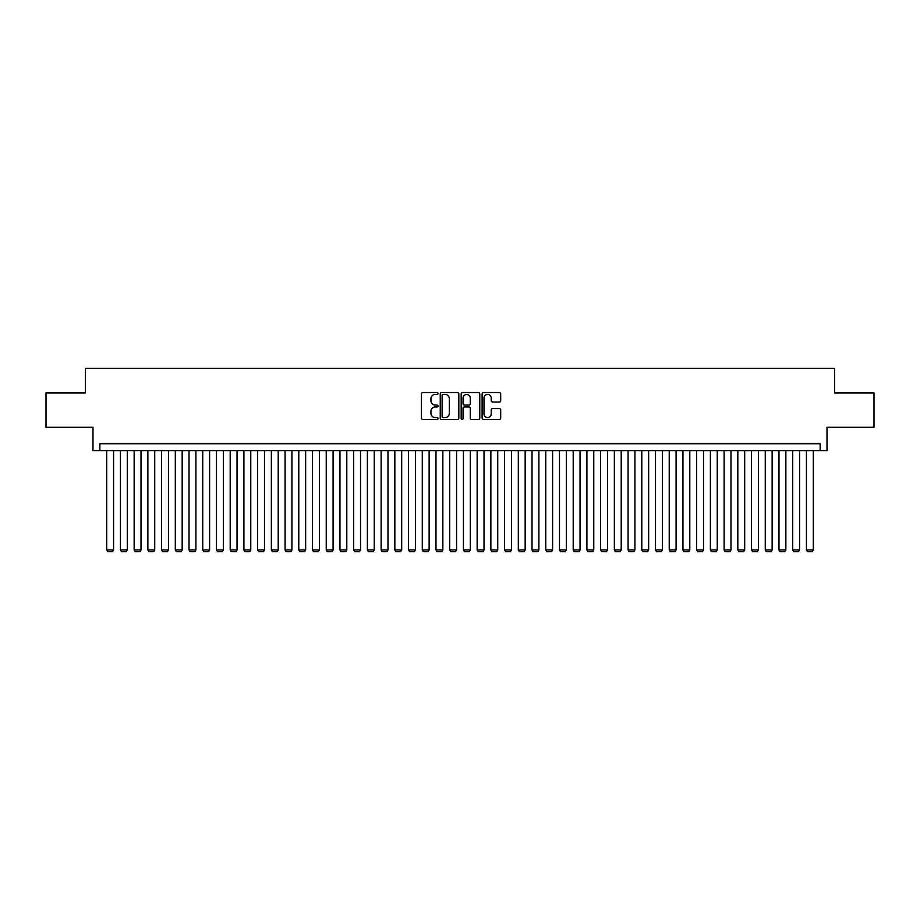 <?xml version="1.0" encoding="UTF-8"?>
<svg xmlns="http://www.w3.org/2000/svg" width="920" height="920" viewBox="0 0 920 920"><rect width="100%" height="100%" fill="white"/><g stroke="black" fill="none" stroke-linecap="round" stroke-linejoin="round"><path stroke-width="1.38" d="M438.046 393.484A0.943 0.943 0 0 0 437.103 392.541L422.797 392.541A1.345 1.345 0 0 0 421.452 393.886L421.452 418.128A1.345 1.345 0 0 0 422.797 419.474L437.103 419.474A0.943 0.943 0 0 0 438.046 418.531A0.943 0.943 0 0 0 437.103 417.588L435.252 417.588A4.312 4.312 0 0 1 430.94 413.287L430.94 411.263A4.312 4.312 0 0 1 435.252 406.95L437.103 406.95A0.943 0.943 0 0 0 438.046 406.007A0.943 0.943 0 0 0 437.103 405.065L435.252 405.065A4.312 4.312 0 0 1 430.94 400.763L430.94 398.739A4.312 4.312 0 0 1 435.252 394.427L437.103 394.427A0.943 0.943 0 0 0 438.046 393.484M499.353 402.04A1.345 1.345 0 0 0 500.698 400.695L500.698 393.886A1.345 1.345 0 0 0 499.353 392.541L483.471 392.541A1.345 1.345 0 0 0 482.114 393.886L482.114 418.128A1.345 1.345 0 0 0 483.471 419.474L499.353 419.474A1.345 1.345 0 0 0 500.698 418.128L500.698 409.917A1.345 1.345 0 0 0 499.353 408.572L492.556 408.572A1.345 1.345 0 0 0 491.211 409.917L491.211 413.988A3.599 3.599 0 0 1 487.611 417.588A3.599 3.599 0 0 1 484 413.988L484 398.038A3.599 3.599 0 0 1 487.611 394.427A3.599 3.599 0 0 1 491.211 398.038L491.211 400.695A1.345 1.345 0 0 0 492.556 402.04L499.353 402.04M820.145 450.604L827.011 450.604L827.011 427.282L874 427.282L874 392.978L834.555 392.978L834.555 368.287L85.445 368.287L85.445 392.978L46 392.978L46 427.282L92.989 427.282L92.989 450.604L820.145 450.604L820.145 443.739L99.854 443.739L99.854 450.604M458.827 393.886A1.345 1.345 0 0 0 457.47 392.541L441.588 392.541A1.345 1.345 0 0 0 440.231 393.886L440.231 418.128A1.345 1.345 0 0 0 441.588 419.474L457.47 419.474A1.345 1.345 0 0 0 458.827 418.128L458.827 393.886M462.53 392.541L478.411 392.541A1.345 1.345 0 0 1 479.768 393.886L479.768 418.128A1.345 1.345 0 0 1 478.411 419.474L471.615 419.474A1.345 1.345 0 0 1 470.269 418.128L470.269 408.296A1.345 1.345 0 0 0 468.924 406.95L464.416 406.95A1.345 1.345 0 0 0 463.059 408.296L463.059 418.531A0.943 0.943 0 0 1 462.116 419.474A0.943 0.943 0 0 1 461.173 418.531L461.173 393.886A1.345 1.345 0 0 1 462.53 392.541M443.06 394.427A0.943 0.943 0 0 0 442.117 395.37L442.117 416.656A0.943 0.943 0 0 0 443.06 417.588L445.015 417.588A4.312 4.312 0 0 0 449.328 413.287L449.328 398.739A4.312 4.312 0 0 0 445.015 394.427L443.06 394.427M470.269 398.096A3.599 3.599 0 0 0 466.67 394.496A3.599 3.599 0 0 0 463.059 398.096L463.059 403.719A1.345 1.345 0 0 0 464.416 405.065L468.924 405.065A1.345 1.345 0 0 0 470.269 403.719L470.269 398.096M113.574 450.604L113.574 549.93L106.709 549.93L106.709 450.604M113.574 549.93L112.539 551.712L107.743 551.712L106.709 549.93M127.293 450.604L127.293 549.93L120.428 549.93L120.428 450.604M127.293 549.93L126.258 551.712L121.463 551.712L120.428 549.93M141.013 450.604L141.013 549.93L134.148 549.93L134.148 450.604M141.013 549.93L139.978 551.712L135.182 551.712L134.148 549.93M154.732 450.604L154.732 549.93L147.867 549.93L147.867 450.604M154.732 549.93L153.697 551.712L148.902 551.712L147.867 549.93M168.452 450.604L168.452 549.93L161.586 549.93L161.586 450.604M168.452 549.93L167.417 551.712L162.621 551.712L161.586 549.93M182.171 450.604L182.171 549.93L175.306 549.93L175.306 450.604M182.171 549.93L181.136 551.712L176.341 551.712L175.306 549.93M195.891 450.604L195.891 549.93L189.025 549.93L189.025 450.604M195.891 549.93L194.856 551.712L190.06 551.712L189.025 549.93M209.611 450.604L209.611 549.93L202.745 549.93L202.745 450.604M209.611 549.93L208.587 551.712L203.78 551.712L202.745 549.93M223.33 450.604L223.33 549.93L216.476 549.93L216.476 450.604M223.33 549.93L222.306 551.712L217.499 551.712L216.476 549.93M237.049 450.604L237.049 549.93L230.195 549.93L230.195 450.604M237.049 549.93L236.026 551.712L231.219 551.712L230.195 549.93M250.769 450.604L250.769 549.93L243.915 549.93L243.915 450.604M250.769 549.93L249.745 551.712L244.939 551.712L243.915 549.93M264.488 450.604L264.488 549.93L257.635 549.93L257.635 450.604M264.488 549.93L263.465 551.712L258.658 551.712L257.635 549.93M278.208 450.604L278.208 549.93L271.354 549.93L271.354 450.604M278.208 549.93L277.184 551.712L272.377 551.712L271.354 549.93M291.927 450.604L291.927 549.93L285.073 549.93L285.073 450.604M291.927 549.93L290.904 551.712L286.097 551.712L285.073 549.93M305.647 450.604L305.647 549.93L298.793 549.93L298.793 450.604M305.647 549.93L304.623 551.712L299.816 551.712L298.793 549.93M319.366 450.604L319.366 549.93L312.512 549.93L312.512 450.604M319.366 549.93L318.343 551.712L313.536 551.712L312.512 549.93M333.086 450.604L333.086 549.93L326.232 549.93L326.232 450.604M333.086 549.93L332.062 551.712L327.255 551.712L326.232 549.93M346.805 450.604L346.805 549.93L339.952 549.93L339.952 450.604M346.805 549.93L345.782 551.712L340.975 551.712L339.952 549.93M360.525 450.604L360.525 549.93L353.671 549.93L353.671 450.604M360.525 549.93L359.501 551.712L354.695 551.712L353.671 549.93M374.244 450.604L374.244 549.93L367.391 549.93L367.391 450.604M374.244 549.93L373.221 551.712L368.414 551.712L367.391 549.93M387.975 450.604L387.975 549.93L381.11 549.93L381.11 450.604M387.975 549.93L386.94 551.712L382.133 551.712L381.11 549.93M401.695 450.604L401.695 549.93L394.829 549.93L394.829 450.604M401.695 549.93L400.66 551.712L395.864 551.712L394.829 549.93M415.414 450.604L415.414 549.93L408.549 549.93L408.549 450.604M415.414 549.93L414.379 551.712L409.584 551.712L408.549 549.93M429.134 450.604L429.134 549.93L422.268 549.93L422.268 450.604M429.134 549.93L428.099 551.712L423.303 551.712L422.268 549.93M442.853 450.604L442.853 549.93L435.988 549.93L435.988 450.604M442.853 549.93L441.818 551.712L437.023 551.712L435.988 549.93M456.573 450.604L456.573 549.93L449.707 549.93L449.707 450.604M456.573 549.93L455.538 551.712L450.742 551.712L449.707 549.93M470.292 450.604L470.292 549.93L463.427 549.93L463.427 450.604M470.292 549.93L469.257 551.712L464.462 551.712L463.427 549.93M484.012 450.604L484.012 549.93L477.147 549.93L477.147 450.604M484.012 549.93L482.977 551.712L478.181 551.712L477.147 549.93M497.731 450.604L497.731 549.93L490.866 549.93L490.866 450.604M497.731 549.93L496.697 551.712L491.901 551.712L490.866 549.93M511.451 450.604L511.451 549.93L504.585 549.93L504.585 450.604M511.451 549.93L510.416 551.712L505.62 551.712L504.585 549.93M525.17 450.604L525.17 549.93L518.305 549.93L518.305 450.604M525.17 549.93L524.135 551.712L519.34 551.712L518.305 549.93M538.89 450.604L538.89 549.93L532.024 549.93L532.024 450.604M538.89 549.93L537.866 551.712L533.059 551.712L532.024 549.93M552.609 450.604L552.609 549.93L545.755 549.93L545.755 450.604M552.609 549.93L551.586 551.712L546.779 551.712L545.755 549.93M566.329 450.604L566.329 549.93L559.475 549.93L559.475 450.604M566.329 549.93L565.305 551.712L560.498 551.712L559.475 549.93M580.048 450.604L580.048 549.93L573.194 549.93L573.194 450.604M580.048 549.93L579.025 551.712L574.218 551.712L573.194 549.93M593.768 450.604L593.768 549.93L586.914 549.93L586.914 450.604M593.768 549.93L592.744 551.712L587.938 551.712L586.914 549.93M607.487 450.604L607.487 549.93L600.633 549.93L600.633 450.604M607.487 549.93L606.464 551.712L601.657 551.712L600.633 549.93M621.207 450.604L621.207 549.93L614.353 549.93L614.353 450.604M621.207 549.93L620.183 551.712L615.376 551.712L614.353 549.93M634.926 450.604L634.926 549.93L628.072 549.93L628.072 450.604M634.926 549.93L633.903 551.712L629.096 551.712L628.072 549.93M648.646 450.604L648.646 549.93L641.792 549.93L641.792 450.604M648.646 549.93L647.622 551.712L642.815 551.712L641.792 549.93M662.365 450.604L662.365 549.93L655.511 549.93L655.511 450.604M662.365 549.93L661.342 551.712L656.535 551.712L655.511 549.93M676.085 450.604L676.085 549.93L669.231 549.93L669.231 450.604M676.085 549.93L675.061 551.712L670.255 551.712L669.231 549.93M689.804 450.604L689.804 549.93L682.95 549.93L682.95 450.604M689.804 549.93L688.781 551.712L683.974 551.712L682.95 549.93M703.524 450.604L703.524 549.93L696.67 549.93L696.67 450.604M703.524 549.93L702.5 551.712L697.693 551.712L696.67 549.93M717.255 450.604L717.255 549.93L710.389 549.93L710.389 450.604M717.255 549.93L716.22 551.712L711.413 551.712L710.389 549.93M730.974 450.604L730.974 549.93L724.109 549.93L724.109 450.604M730.974 549.93L729.939 551.712L725.144 551.712L724.109 549.93M744.694 450.604L744.694 549.93L737.828 549.93L737.828 450.604M744.694 549.93L743.659 551.712L738.863 551.712L737.828 549.93M758.413 450.604L758.413 549.93L751.548 549.93L751.548 450.604M758.413 549.93L757.379 551.712L752.583 551.712L751.548 549.93M772.133 450.604L772.133 549.93L765.268 549.93L765.268 450.604M772.133 549.93L771.098 551.712L766.303 551.712L765.268 549.93M785.852 450.604L785.852 549.93L778.987 549.93L778.987 450.604M785.852 549.93L784.817 551.712L780.022 551.712L778.987 549.93M799.572 450.604L799.572 549.93L792.706 549.93L792.706 450.604M799.572 549.93L798.537 551.712L793.741 551.712L792.706 549.93M813.291 450.604L813.291 549.93L806.426 549.93L806.426 450.604M813.291 549.93L812.256 551.712L807.461 551.712L806.426 549.93"/></g></svg>
